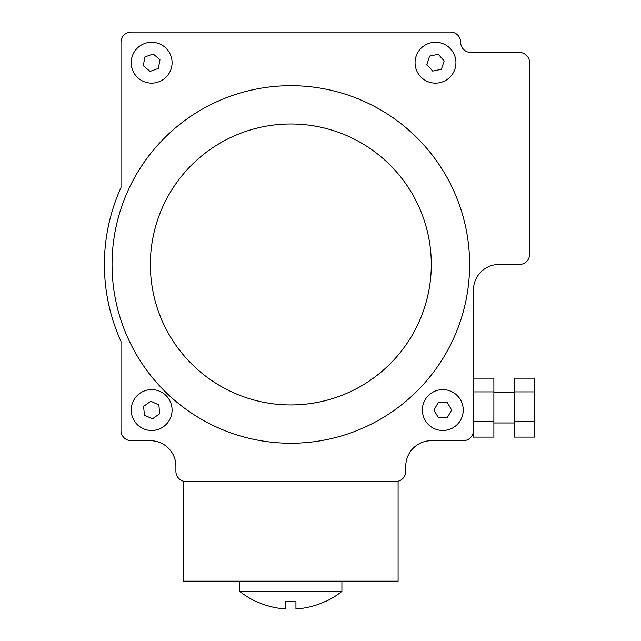 <?xml version="1.0" encoding="UTF-8"?>
<svg xmlns="http://www.w3.org/2000/svg" width="641" height="641" viewBox="0 0 641 641"><rect width="100%" height="100%" fill="white"/><g stroke="black" fill="none" stroke-linecap="round" stroke-linejoin="round"><path stroke-width="0.96" d="M150.355 440.704L131.205 440.704L150.355 440.704A25.544 25.544 0 0 1 175.898 466.239A25.544 25.544 0 0 0 150.355 440.704A25.544 25.544 0 0 1 175.898 466.239L175.898 471.351A10.216 10.216 0 0 0 186.114 481.567L395.545 481.567A10.216 10.216 0 0 0 405.761 471.351L405.761 466.239L405.761 471.351M405.761 466.239A25.544 25.544 0 0 1 431.305 440.704A25.544 25.544 0 0 0 405.761 466.239A25.544 25.544 0 0 1 431.305 440.704L463.235 440.704A10.216 10.216 0 0 0 473.451 430.488L473.451 290.012L473.451 378.174L493.882 378.174L493.882 391.899L473.451 391.899M473.451 290.012A25.544 25.544 0 0 1 498.986 264.469A25.544 25.544 0 0 0 473.451 290.012A25.544 25.544 0 0 1 498.986 264.469L519.418 264.469A10.216 10.216 0 0 0 529.634 254.253L529.634 63.852M529.634 89.644L529.634 124.747M529.634 192.212L529.634 227.307M529.634 253.107L529.634 62.698A10.216 10.216 0 0 0 519.418 52.482L470.895 52.482L519.418 52.482M470.895 52.482A10.216 10.216 0 0 1 460.679 42.266A10.216 10.216 0 0 0 470.895 52.482A10.216 10.216 0 0 1 460.679 42.266A10.216 10.216 0 0 0 450.463 32.05L143.848 32.05M437.811 32.05L131.205 32.05A10.216 10.216 0 0 0 120.989 42.266L120.989 187.565A186.451 186.451 0 0 0 120.989 341.381A186.451 186.451 0 0 1 120.989 187.565A186.451 186.451 0 0 0 120.989 341.381L120.989 430.488A10.216 10.216 0 0 0 131.205 440.704M150.355 264.469A140.475 140.475 0 0 0 290.83 404.944A140.475 140.475 0 0 0 431.305 264.469A140.475 140.475 0 0 0 290.83 123.993A140.475 140.475 0 0 0 150.355 264.469M112.047 264.469A178.783 178.783 0 0 0 290.83 443.252A178.783 178.783 0 0 0 469.621 264.469A178.783 178.783 0 0 0 290.83 85.686A178.783 178.783 0 0 0 112.047 264.469M422.363 410.056A20.432 20.432 0 0 0 442.803 430.488A20.432 20.432 0 0 0 463.235 410.056A20.432 20.432 0 0 0 442.803 389.616A20.432 20.432 0 0 0 422.363 410.056M131.205 410.056A20.432 20.432 0 0 0 151.637 430.488A20.432 20.432 0 0 0 172.068 410.056A20.432 20.432 0 0 0 151.637 389.616A20.432 20.432 0 0 0 131.205 410.056M415.072 62.698A20.432 20.432 0 0 0 435.503 83.13A20.432 20.432 0 0 0 455.935 62.698A20.432 20.432 0 0 0 435.503 42.266A20.432 20.432 0 0 0 415.072 62.698M131.205 62.698A20.432 20.432 0 0 0 151.637 83.13A20.432 20.432 0 0 0 172.068 62.698A20.432 20.432 0 0 0 151.637 42.266A20.432 20.432 0 0 0 131.205 62.698M433.949 410.056L438.372 417.716L447.226 417.716L451.649 410.056L447.226 402.388L438.372 402.388L433.949 410.056M143.616 406.322L144.393 415.136L152.414 418.861L159.657 413.782L158.88 404.968L150.851 401.242L143.616 406.322M429.622 56.087L426.834 64.485L432.715 71.095L441.385 69.308L444.173 60.911L438.292 54.301L429.622 56.087M144.874 56.993L143.312 65.694L150.074 71.407L158.391 68.411L159.962 59.701L153.199 53.988L144.874 56.993M239.75 581.171L239.75 591.395A81.912 81.912 0 0 0 256.24 601.611L256.616 601.611A81.752 81.752 0 0 0 285.726 608.95L285.726 601.611L295.942 601.611L295.942 608.95A81.752 81.752 0 0 0 325.043 601.611L325.42 601.611A81.912 81.912 0 0 0 341.909 591.395L239.75 591.395M341.909 581.171L341.909 591.395M398.101 581.171L183.558 581.171L183.558 481.567L398.101 481.567L398.101 581.171M175.898 466.239L175.898 471.351M431.305 440.704L463.235 440.704M498.986 264.469L519.418 264.469M493.882 391.899L493.882 421.361L473.451 421.361M473.451 430.488L473.451 437.106L493.882 437.106L493.882 421.361M534.746 378.174L514.314 378.174L514.314 391.899L534.746 391.899L534.746 378.174M514.314 421.361L514.314 437.106L534.746 437.106L534.746 421.361L514.314 421.361L514.314 391.899M534.746 421.361L534.746 391.899M514.314 422.964L493.882 422.964M514.314 392.316L493.882 392.316"/></g></svg>

